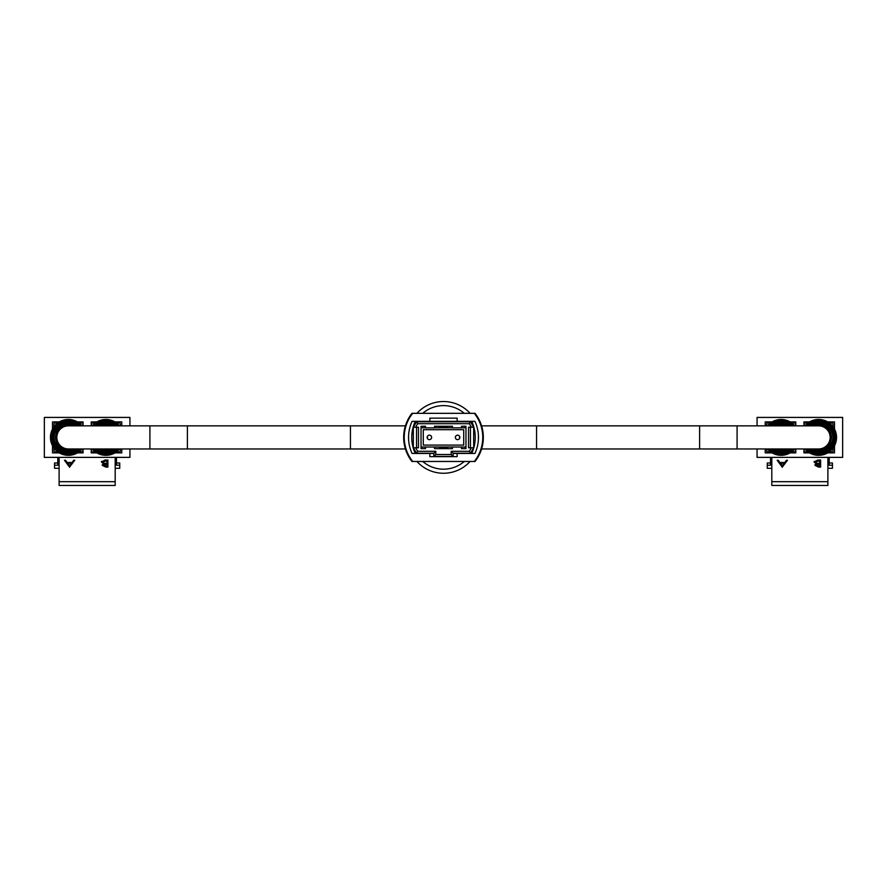 <?xml version="1.0" encoding="UTF-8"?>
<svg xmlns="http://www.w3.org/2000/svg" width="887" height="887" viewBox="0 0 887 887"><rect width="100%" height="100%" fill="white"/><g stroke="black" fill="none" stroke-linecap="round" stroke-linejoin="round"><path stroke-width="1.33" d="M416.912 461.462A35.868 35.868 0 0 0 470.088 461.462M470.088 413.331A35.868 35.868 0 0 0 416.912 413.331A35.868 35.868 0 0 1 470.088 413.331M457.625 439.642A2.251 2.251 0 0 0 459.865 437.402A2.251 2.251 0 0 0 457.625 435.151A2.251 2.251 0 0 0 455.375 437.402A2.251 2.251 0 0 0 457.625 439.642M429.375 439.642A2.251 2.251 0 0 0 431.625 437.402A2.251 2.251 0 0 0 429.375 435.151A2.251 2.251 0 0 0 427.135 437.402A2.251 2.251 0 0 0 429.375 439.642M421.037 447.026L465.963 447.026M465.963 427.767L461.473 427.767M452.481 427.767L434.519 427.767M425.527 427.767L421.037 427.767M423.287 429.696L423.287 445.097L463.713 445.097L463.713 429.696L423.287 429.696M473.669 427.334L473.669 447.669L470.454 453.224L453.124 453.224L453.124 456.439L433.876 456.439L433.876 453.224L416.546 453.224L413.331 447.669L413.331 427.334L416.546 421.78L470.454 421.78L473.669 427.334M413.397 447.769L415.615 447.769L417.655 451.295L435.794 451.295L435.794 454.51L451.206 454.51L451.206 451.295L469.345 451.295L471.385 447.769L468.536 447.769L468.536 427.235L471.385 427.235L469.345 423.698L417.655 423.698L415.615 427.235L413.397 427.235M415.615 447.769L418.464 447.769L418.464 427.235L415.615 427.235M425.527 447.026L425.527 448.634L421.037 448.634L421.037 426.27L425.527 426.27L425.527 427.867L434.519 427.867L434.519 426.27L452.481 426.27L452.481 427.867L461.473 427.867L461.473 426.27L465.963 426.27L465.963 448.634L461.473 448.634L465.32 448.634L465.32 447.026M461.473 447.026L461.473 448.634M452.481 447.026L452.481 448.634L434.519 448.634L439.653 448.634L439.653 447.092A10.433 10.433 0 0 1 439.486 447.026M434.519 447.026L434.519 448.634M471.928 421.78L470.454 421.78L469.345 423.698M417.655 423.698L416.546 421.78L415.072 421.78M415.16 453.224L416.546 453.224L417.655 451.295M469.345 451.295L470.454 453.224L471.84 453.224M416.546 447.769L416.546 427.235M471.385 447.769L473.603 447.769M470.454 427.235L470.454 447.769M473.603 427.235L471.385 427.235M435.794 451.295L433.876 453.224M435.794 454.51L433.876 456.439M451.206 454.51L453.124 456.439M451.206 451.295L453.124 453.224M439.486 427.767A10.433 10.433 0 0 1 447.514 427.767M447.514 447.026A10.433 10.433 0 0 1 439.653 447.092M465.963 448.634L465.32 448.634M447.347 447.092L447.347 448.634L452.481 448.634M447.347 427.7L447.347 426.27M421.68 426.27L421.68 427.767M421.68 447.026L421.68 448.634L425.527 448.634M427.501 436.16A16.044 16.044 0 0 0 427.501 438.633M421.68 448.634L421.037 448.634M465.32 427.767L465.32 426.27M459.499 438.633A16.044 16.044 0 0 0 459.499 436.16M439.653 426.27L439.653 427.7M404.239 437.402L404.272 435.794M408.585 438.998L408.585 435.794L408.585 438.998M482.761 437.402L482.728 435.794M478.415 435.794L478.415 438.998L478.415 435.794M412.688 461.462L411.989 461.506A39.083 39.083 0 0 1 411.989 413.287L412.688 413.331A38.507 38.507 0 0 0 412.688 461.462L474.312 461.462A38.507 38.507 0 0 0 474.312 413.331L412.688 413.331M476.23 459.865A39.083 39.083 0 0 0 476.23 414.939M474.312 413.331L475.011 413.287A39.083 39.083 0 0 1 475.011 461.506L474.312 461.462M429.862 421.347L412.045 421.347A38.507 38.507 0 0 0 412.045 453.445L429.862 453.445L429.862 456.65L457.138 456.65L457.138 453.445L474.955 453.445A38.507 38.507 0 0 0 474.955 421.347L457.138 421.347L457.138 418.143L429.862 418.143L429.862 421.347L457.138 421.347M457.138 453.445L453.124 453.445M433.876 453.445L429.862 453.445M415.26 421.347A38.507 38.507 0 0 0 415.26 453.445M471.74 421.347A38.507 38.507 0 0 1 471.74 453.445M440.163 427.767A10.189 10.189 0 0 1 446.837 427.767M446.837 447.026A10.189 10.189 0 0 1 440.163 447.026M59.107 468.292L54.539 468.292L54.539 465.22L57.799 465.22L57.799 463.99L59.107 463.99M57.744 422.966L54.783 422.966A0.82 0.82 0 0 0 53.974 423.786L53.974 426.747M53.974 448.046L53.974 451.006A0.82 0.82 0 0 0 54.783 451.827L57.744 451.827M79.043 451.827L82.014 451.827A0.82 0.82 0 0 0 82.824 451.006L82.824 448.955M82.824 425.849L82.824 423.786A0.82 0.82 0 0 0 82.014 422.966L79.043 422.966M57.799 463.99L57.799 457.37M78.998 452.891L78.998 451.86M57.799 452.891L57.799 451.86M54.539 465.22L54.539 462.992L57.799 462.992M82.114 425.849A17.928 17.928 0 0 0 50.459 437.402A17.928 17.928 0 0 0 82.114 448.955M63.021 422.844A15.511 15.511 0 0 0 63.021 451.949L63.021 452.148A15.7 15.7 0 0 1 63.021 422.644L63.021 422.644M63.021 424.219A14.236 14.236 0 0 0 63.021 450.585L63.021 450.784A14.425 14.425 0 0 1 63.021 424.008L63.021 424.008M63.021 421.403A16.875 16.875 0 0 0 63.021 453.39L63.021 453.501A16.986 16.986 0 0 1 63.021 421.292L63.021 421.292M55.77 432.102L55.77 432.102A13.693 13.693 0 0 1 75.75 425.849M76.094 425.849A13.882 13.882 0 0 0 55.559 432.102M54.395 432.102L54.395 432.102A14.968 14.968 0 0 1 77.923 425.849M78.211 425.849A15.157 15.157 0 0 0 54.196 432.102M53.032 432.102L53.032 432.102A16.243 16.243 0 0 1 79.819 425.849M80.096 425.849A16.443 16.443 0 0 0 52.832 432.102M51.69 432.102L51.69 432.102A17.529 17.529 0 0 1 81.571 425.849M81.715 425.849A17.629 17.629 0 0 0 51.579 432.102M81.571 448.955A17.529 17.529 0 0 1 51.69 442.702L51.579 442.702A17.629 17.629 0 0 0 81.715 448.955M79.819 448.955A16.243 16.243 0 0 1 53.032 442.702L52.832 442.702A16.443 16.443 0 0 0 80.096 448.955M77.923 448.955A14.968 14.968 0 0 1 54.395 442.702L54.196 442.702A15.157 15.157 0 0 0 78.211 448.955M75.75 448.955A13.693 13.693 0 0 1 55.77 442.702L55.559 442.702A13.882 13.882 0 0 0 76.094 448.955M78.755 448.955A15.511 15.511 0 0 1 73.776 451.949L73.776 452.148A15.7 15.7 0 0 0 79.032 448.955M78.755 425.849A15.511 15.511 0 0 0 73.776 422.844L73.776 422.644A15.7 15.7 0 0 1 79.032 425.849M76.714 448.955A14.236 14.236 0 0 1 73.776 450.585L73.776 450.784A14.425 14.425 0 0 0 77.036 448.955M76.714 425.849A14.236 14.236 0 0 0 73.776 424.219L73.776 424.008A14.425 14.425 0 0 1 77.036 425.849M80.695 448.955A16.875 16.875 0 0 1 73.776 453.39L73.776 453.501A16.986 16.986 0 0 0 80.839 448.955M80.695 425.849A16.875 16.875 0 0 0 73.776 421.403L73.776 421.292A16.986 16.986 0 0 1 80.839 425.849M95.242 422.966L92.281 422.966A0.82 0.82 0 0 0 91.461 423.786L91.461 425.849M91.461 448.955L91.461 451.006A0.82 0.82 0 0 0 92.281 451.827L95.242 451.827M116.541 451.827L119.501 451.827A0.82 0.82 0 0 0 120.322 451.006L120.322 448.955M120.322 425.849L120.322 423.786A0.82 0.82 0 0 0 119.501 422.966L116.541 422.966M115.188 468.292L119.745 468.292L119.745 465.22L116.485 465.22L116.485 457.37M115.188 463.99L116.485 463.99M116.485 452.891L116.485 451.86M95.297 452.891L95.297 451.86M116.485 462.992L119.745 462.992L119.745 465.22M119.612 425.849A17.928 17.928 0 0 0 92.181 425.849M92.181 448.955A17.928 17.928 0 0 0 119.612 448.955M95.253 425.849A15.7 15.7 0 0 1 100.508 422.644L100.508 422.844A15.511 15.511 0 0 0 95.541 425.849M95.541 448.955A15.511 15.511 0 0 0 100.508 451.949L100.508 452.148A15.7 15.7 0 0 1 95.253 448.955M97.248 425.849A14.425 14.425 0 0 1 100.508 424.008L100.508 424.219A14.236 14.236 0 0 0 97.57 425.849M97.57 448.955A14.236 14.236 0 0 0 100.508 450.585L100.508 450.784A14.425 14.425 0 0 1 97.248 448.955M93.445 425.849A16.986 16.986 0 0 1 100.508 421.292L100.508 421.403A16.875 16.875 0 0 0 93.59 425.849M93.59 448.955A16.875 16.875 0 0 0 100.508 453.39L100.508 453.501A16.986 16.986 0 0 1 93.445 448.955M98.546 425.849A13.693 13.693 0 0 1 113.248 425.849M113.591 425.849A13.882 13.882 0 0 0 98.191 425.849M96.373 425.849A14.968 14.968 0 0 1 115.41 425.849M115.709 425.849A15.157 15.157 0 0 0 96.073 425.849M94.465 425.849A16.243 16.243 0 0 1 117.317 425.849M117.583 425.849A16.443 16.443 0 0 0 94.199 425.849M92.714 425.849A17.529 17.529 0 0 1 119.069 425.849M119.213 425.849A17.629 17.629 0 0 0 92.57 425.849M92.57 448.955A17.629 17.629 0 0 0 119.213 448.955M119.069 448.955A17.529 17.529 0 0 1 92.714 448.955M94.199 448.955A16.443 16.443 0 0 0 117.583 448.955M117.317 448.955A16.243 16.243 0 0 1 94.465 448.955M96.073 448.955A15.157 15.157 0 0 0 115.709 448.955M115.41 448.955A14.968 14.968 0 0 1 96.373 448.955M98.191 448.955A13.882 13.882 0 0 0 113.591 448.955M113.248 448.955A13.693 13.693 0 0 1 98.546 448.955M116.252 448.955A15.511 15.511 0 0 1 111.274 451.949L111.274 452.148A15.7 15.7 0 0 0 116.53 448.955M116.252 425.849A15.511 15.511 0 0 0 111.274 422.844L111.274 422.644A15.7 15.7 0 0 1 116.53 425.849M114.212 448.955A14.236 14.236 0 0 1 111.274 450.585L111.274 450.784A14.425 14.425 0 0 0 114.534 448.955M114.212 425.849A14.236 14.236 0 0 0 111.274 424.219L111.274 424.008A14.425 14.425 0 0 1 114.534 425.849M118.193 448.955A16.875 16.875 0 0 1 111.274 453.39L111.274 453.501A16.986 16.986 0 0 0 118.337 448.955M118.193 425.849A16.875 16.875 0 0 0 111.274 421.403L111.274 421.292A16.986 16.986 0 0 1 118.337 425.849M107.904 460.043L107.904 467.072L105.764 467.072L102.271 465.331L103.546 463.834L101.428 462.038L104.932 460.043L107.904 460.043L107.904 466.451L105.764 466.451L102.271 464.71M129.934 425.849L129.934 417.422L44.35 417.422L44.35 457.37L59.107 457.37L59.107 485.466L115.188 485.466L115.188 457.37L129.934 457.37L129.934 448.955M59.107 457.37L115.188 457.37M69.618 467.227L64.474 460.275L65.527 460.275L67.135 462.504L72.047 462.504L73.699 460.275L74.763 460.275L69.474 467.227M83.068 425.849L83.068 421.913L77.435 421.913M59.351 421.913L52.499 421.913L52.499 429.097M77.435 452.891L83.068 452.891L83.068 448.955M52.499 445.695L52.499 452.891L59.351 452.891M96.849 421.913L91.217 421.913L91.217 425.849M91.217 448.955L91.217 452.891L96.849 452.891M121.785 425.849L121.785 421.913L114.933 421.913M114.933 452.891L121.785 452.891L121.785 448.955M101.428 461.406L103.546 463.834M106.917 460.763L106.917 460.131L105.52 460.131L102.415 461.406L104.211 463.291L106.917 463.38L106.917 460.763L102.415 462.038M106.917 464.101L106.263 463.469L103.258 464.688L103.258 465.32L106.917 466.351L106.917 464.101L103.258 465.32M106.263 463.469L106.263 464.101M105.52 460.131L105.52 460.763M69.474 466.606L64.917 460.275M74.297 460.275L69.618 466.606M71.525 463.214L71.525 462.593L67.645 462.593L69.563 465.875L71.525 463.214L67.645 463.214M105.897 448.955L149.914 448.955L149.914 425.849L405.414 425.849L350.432 425.849L350.432 437.402L350.432 425.849L187.401 425.849L187.401 448.955L350.432 448.955L350.432 437.402L350.432 448.955L68.399 448.955A11.553 11.553 0 0 1 56.846 437.402A11.553 11.553 0 0 1 68.399 425.849A11.553 11.553 0 0 0 56.846 437.402M110.143 425.849A12.307 12.307 0 0 0 101.65 425.849M101.65 448.955A12.307 12.307 0 0 0 110.143 448.955M100.386 448.955A12.795 12.795 0 0 0 111.396 448.955M111.396 425.849A12.795 12.795 0 0 0 100.386 425.849M72.645 425.849A12.307 12.307 0 0 0 56.092 437.402A12.307 12.307 0 0 0 72.645 448.955M73.898 425.849A12.795 12.795 0 0 0 55.604 437.402A12.795 12.795 0 0 0 73.898 448.955M737.086 425.849L737.086 448.955L481.586 448.955L536.568 448.955L536.568 437.402L536.568 448.955L699.599 448.955L699.599 425.849L536.568 425.849L536.568 437.402L536.568 425.849L818.601 425.849A11.553 11.553 0 0 1 830.154 437.402A11.553 11.553 0 0 1 818.601 448.955A11.553 11.553 0 0 0 830.154 437.402M776.857 448.955A12.307 12.307 0 0 0 785.35 448.955M785.35 425.849A12.307 12.307 0 0 0 776.857 425.849M786.614 425.849A12.795 12.795 0 0 0 775.604 425.849M775.604 448.955A12.795 12.795 0 0 0 786.614 448.955M814.355 448.955A12.307 12.307 0 0 0 830.908 437.402A12.307 12.307 0 0 0 814.355 425.849M813.102 448.955A12.795 12.795 0 0 0 831.396 437.402A12.795 12.795 0 0 0 813.102 425.849M771.812 468.292L767.255 468.292L767.255 465.22L770.515 465.22L770.515 463.99L771.812 463.99M770.459 422.966L767.499 422.966A0.82 0.82 0 0 0 766.678 423.786L766.678 425.849M766.678 448.955L766.678 451.006A0.82 0.82 0 0 0 767.499 451.827L770.459 451.827M791.758 451.827L794.719 451.827A0.82 0.82 0 0 0 795.539 451.006L795.539 448.955M795.539 425.849L795.539 423.786A0.82 0.82 0 0 0 794.719 422.966L791.758 422.966M770.515 463.99L770.515 457.37M791.703 452.891L791.703 451.86M770.515 452.891L770.515 451.86M767.255 465.22L767.255 462.992L770.515 462.992M794.819 425.849A17.928 17.928 0 0 0 767.388 425.849M767.388 448.955A17.928 17.928 0 0 0 794.819 448.955M770.47 425.849A15.7 15.7 0 0 1 775.726 422.644L775.726 422.844A15.511 15.511 0 0 0 770.748 425.849M770.748 448.955A15.511 15.511 0 0 0 775.726 451.949L775.726 452.148A15.7 15.7 0 0 1 770.47 448.955M772.466 425.849A14.425 14.425 0 0 1 775.726 424.008L775.726 424.219A14.236 14.236 0 0 0 772.788 425.849M772.788 448.955A14.236 14.236 0 0 0 775.726 450.585L775.726 450.784A14.425 14.425 0 0 1 772.466 448.955M768.663 425.849A16.986 16.986 0 0 1 775.726 421.292L775.726 421.403A16.875 16.875 0 0 0 768.807 425.849M768.807 448.955A16.875 16.875 0 0 0 775.726 453.39L775.726 453.501A16.986 16.986 0 0 1 768.663 448.955M773.752 425.849A13.693 13.693 0 0 1 788.454 425.849M788.809 425.849A13.882 13.882 0 0 0 773.409 425.849M771.59 425.849A14.968 14.968 0 0 1 790.627 425.849M790.927 425.849A15.157 15.157 0 0 0 771.291 425.849M769.683 425.849A16.243 16.243 0 0 1 792.534 425.849M792.801 425.849A16.443 16.443 0 0 0 769.417 425.849M767.931 425.849A17.529 17.529 0 0 1 794.286 425.849M794.43 425.849A17.629 17.629 0 0 0 767.787 425.849M767.787 448.955A17.629 17.629 0 0 0 794.43 448.955M794.286 448.955A17.529 17.529 0 0 1 767.931 448.955M769.417 448.955A16.443 16.443 0 0 0 792.801 448.955M792.534 448.955A16.243 16.243 0 0 1 769.683 448.955M771.291 448.955A15.157 15.157 0 0 0 790.927 448.955M790.627 448.955A14.968 14.968 0 0 1 771.59 448.955M773.409 448.955A13.882 13.882 0 0 0 788.809 448.955M788.454 448.955A13.693 13.693 0 0 1 773.752 448.955M791.459 448.955A15.511 15.511 0 0 1 786.492 451.949L786.492 452.148A15.7 15.7 0 0 0 791.747 448.955M791.459 425.849A15.511 15.511 0 0 0 786.492 422.844L786.492 422.644A15.7 15.7 0 0 1 791.747 425.849M789.43 448.955A14.236 14.236 0 0 1 786.492 450.585L786.492 450.784A14.425 14.425 0 0 0 789.752 448.955M789.43 425.849A14.236 14.236 0 0 0 786.492 424.219L786.492 424.008A14.425 14.425 0 0 1 789.752 425.849M793.41 448.955A16.875 16.875 0 0 1 786.492 453.39L786.492 453.501A16.986 16.986 0 0 0 793.555 448.955M793.41 425.849A16.875 16.875 0 0 0 786.492 421.403L786.492 421.292A16.986 16.986 0 0 1 793.555 425.849M807.957 422.966L804.986 422.966A0.82 0.82 0 0 0 804.176 423.786L804.176 425.849M804.176 448.955L804.176 451.006A0.82 0.82 0 0 0 804.986 451.827L807.957 451.827M829.256 451.827L832.217 451.827A0.82 0.82 0 0 0 833.026 451.006L833.026 448.046M833.026 426.747L833.026 423.786A0.82 0.82 0 0 0 832.217 422.966L829.256 422.966M827.893 468.292L832.461 468.292L832.461 465.22L829.201 465.22L829.201 457.37M827.893 463.99L829.201 463.99M829.201 452.891L829.201 451.86M808.002 452.891L808.002 451.86M829.201 462.992L832.461 462.992L832.461 465.22M804.886 448.955A17.928 17.928 0 0 0 836.541 437.402A17.928 17.928 0 0 0 804.886 425.849M807.968 425.849A15.7 15.7 0 0 1 813.224 422.644L813.224 422.844A15.511 15.511 0 0 0 808.245 425.849M808.245 448.955A15.511 15.511 0 0 0 813.224 451.949L813.224 452.148A15.7 15.7 0 0 1 807.968 448.955M809.964 425.849A14.425 14.425 0 0 1 813.224 424.008L813.224 424.219A14.236 14.236 0 0 0 810.286 425.849M810.286 448.955A14.236 14.236 0 0 0 813.224 450.585L813.224 450.784A14.425 14.425 0 0 1 809.964 448.955M806.161 425.849A16.986 16.986 0 0 1 813.224 421.292L813.224 421.403A16.875 16.875 0 0 0 806.305 425.849M806.305 448.955A16.875 16.875 0 0 0 813.224 453.39L813.224 453.501A16.986 16.986 0 0 1 806.161 448.955M811.25 425.849A13.693 13.693 0 0 1 831.23 432.102L831.441 432.102A13.882 13.882 0 0 0 810.906 425.849M809.077 425.849A14.968 14.968 0 0 1 832.605 432.102L832.804 432.102A15.157 15.157 0 0 0 808.789 425.849M807.181 425.849A16.243 16.243 0 0 1 833.968 432.102L834.168 432.102A16.443 16.443 0 0 0 806.904 425.849M805.429 425.849A17.529 17.529 0 0 1 835.31 432.102L835.421 432.102A17.629 17.629 0 0 0 805.285 425.849M805.285 448.955A17.629 17.629 0 0 0 835.421 442.702L835.31 442.702A17.529 17.529 0 0 1 805.429 448.955M806.904 448.955A16.443 16.443 0 0 0 834.168 442.702L833.968 442.702A16.243 16.243 0 0 1 807.181 448.955M808.789 448.955A15.157 15.157 0 0 0 832.804 442.702L832.605 442.702A14.968 14.968 0 0 1 809.077 448.955M810.906 448.955A13.882 13.882 0 0 0 831.441 442.702L831.23 442.702A13.693 13.693 0 0 1 811.25 448.955M823.979 451.949L823.979 452.148A15.7 15.7 0 0 0 823.979 422.644L823.979 422.844A15.511 15.511 0 0 1 823.979 451.949L823.979 452.148M823.979 450.585L823.979 450.784A14.425 14.425 0 0 0 823.979 424.008L823.979 424.219A14.236 14.236 0 0 1 823.979 450.585M823.979 453.39L823.979 453.501A16.986 16.986 0 0 0 823.979 421.292L823.979 421.403A16.875 16.875 0 0 1 823.979 453.39M834.734 432.102L835.421 432.102M820.619 460.043L820.619 467.072L818.479 467.072L814.987 465.331L816.251 463.834L814.144 462.038L817.648 460.043L820.619 460.043L820.619 466.451L818.479 466.451L814.987 464.71M757.066 448.955L757.066 457.37L771.812 457.37L771.812 485.466L827.893 485.466L827.893 457.37L842.65 457.37L842.65 417.422L757.066 417.422L757.066 425.849M771.812 457.37L827.893 457.37M782.323 467.227L777.178 460.275L778.243 460.275L779.839 462.504L784.762 462.504L786.414 460.275L787.479 460.275L782.19 467.227M795.783 425.849L795.783 421.913L790.151 421.913M772.067 421.913L765.215 421.913L765.215 425.849M790.151 452.891L795.783 452.891L795.783 448.955M765.215 448.955L765.215 452.891L772.067 452.891M809.565 421.913L803.932 421.913L803.932 425.849M803.932 448.955L803.932 452.891L809.565 452.891M834.501 429.097L834.501 421.913L827.649 421.913M827.649 452.891L834.501 452.891L834.501 445.695M814.144 461.406L816.251 463.834M819.632 460.763L819.632 460.131L818.224 460.131L815.131 461.406L816.927 463.291L819.632 463.38L819.632 460.763L815.131 462.038M819.632 464.101L818.967 463.469L815.973 464.688L815.973 465.32L819.632 466.351L819.632 464.101L815.973 465.32M818.967 463.469L818.967 464.101M818.224 460.131L818.224 460.763M782.19 466.606L777.633 460.275M787.013 460.275L782.323 466.606M784.23 463.214L784.23 462.593L780.36 462.593L782.267 465.875L784.23 463.214L780.36 463.214M422.733 461.462A31.788 31.788 0 0 0 464.267 461.462M464.267 413.331A31.788 31.788 0 0 0 422.733 413.331M59.107 481.685L115.188 481.685M105.764 466.451L105.764 467.072M771.812 481.685L827.893 481.685M818.479 466.451L818.479 467.072M536.568 425.849L481.586 425.849L536.568 425.849M350.432 448.955L405.414 448.955L350.432 448.955M149.914 425.849L68.399 425.849M737.086 448.955L818.601 448.955"/></g></svg>
